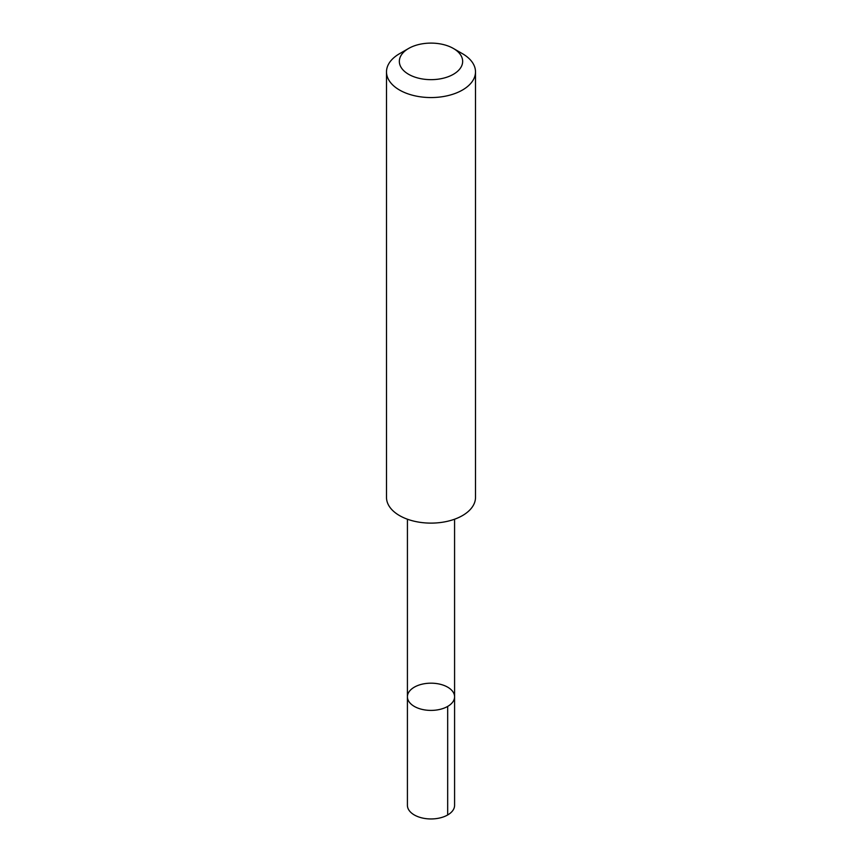 <?xml version="1.0" encoding="UTF-8"?>
<svg xmlns="http://www.w3.org/2000/svg" width="862" height="862" viewBox="0 0 862 862"><rect width="100%" height="100%" fill="white"/><g stroke="black" fill="none" stroke-linecap="round" stroke-linejoin="round"><path stroke-width="1.29" d="M454.22 699.157A23.586 13.62 180 0 1 428.942 710.353A23.586 13.62 180 0 1 407.414 696.787A23.586 13.62 180 0 1 431 683.178A23.586 13.62 180 0 1 454.586 696.787A23.586 13.62 180 0 1 454.22 699.157A23.586 13.62 180 0 1 428.942 710.353A23.586 13.62 180 0 1 407.414 696.787L407.414 805.334A23.586 13.62 0 0 0 428.942 818.9A23.586 13.62 0 0 0 454.231 807.705A23.586 13.62 0 0 0 454.586 805.334L454.586 696.787A23.586 13.62 180 0 1 454.22 699.157M408.62 48.455L399.526 53.703A44.501 25.698 0 0 0 387.178 67.398A44.501 25.698 0 0 0 386.499 71.869L386.499 497.417A44.501 25.698 0 0 0 431 523.115A44.501 25.698 0 0 0 475.501 497.417L475.501 71.869A44.501 25.698 0 0 0 462.474 53.703L453.38 48.455A31.657 18.274 0 0 0 408.62 48.455A31.657 18.274 0 0 0 399.828 58.196A31.657 18.274 0 0 0 440.514 78.808A31.657 18.274 0 0 0 453.38 48.455M386.499 71.869A44.501 25.698 0 0 0 431 97.557A44.501 25.698 0 0 0 475.501 71.869M447.68 706.42L447.68 814.967M407.424 519.215L407.414 696.787M454.576 519.215L454.586 696.787"/></g></svg>
